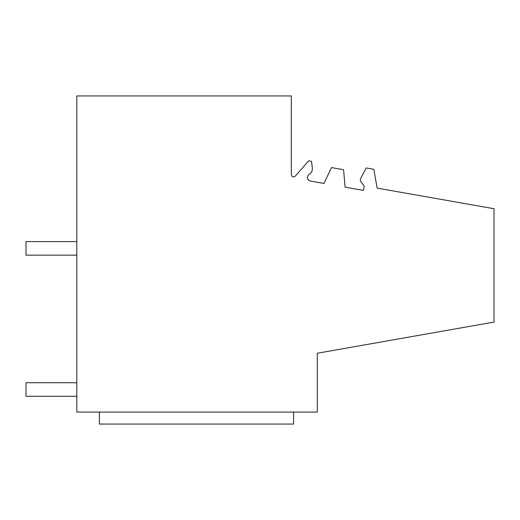 <?xml version="1.0" encoding="UTF-8"?>
<svg xmlns="http://www.w3.org/2000/svg" width="520" height="520" viewBox="0 0 520 520"><rect width="100%" height="100%" fill="white"/><g stroke="black" fill="none" stroke-linecap="round" stroke-linejoin="round"><path stroke-width="0.78" d="M76.811 396.279L26 396.279L26 382.733L76.811 382.733M76.811 241.599L26 241.599L26 255.144L76.811 255.144M76.811 95.947L76.811 412.087L317.298 412.087L317.298 353.249L494 322.088L494 208.722L377.137 188.117L373.815 169.306L366.229 167.967L360.659 178.444L360.262 180.674L364.201 186.297L363.474 190.411L345.098 187.167L343.571 169.702L331.448 167.564L324.038 183.456L310.239 181.025C307.014 179.556 306.527 177.45 308.783 174.701L309.731 174.005C311.688 172.484 312.553 170.489 312.338 168.019L311.512 161.31L308.646 160.803L295.295 176.156C293.3 177.463 291.974 176.969 291.33 174.681L291.33 95.947L76.811 95.947M99.392 412.087L99.392 424.053L293.592 424.053L293.592 412.087"/></g></svg>
